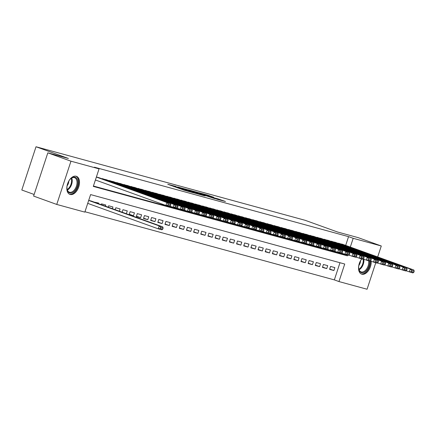 <?xml version="1.0" encoding="UTF-8"?>
<svg xmlns="http://www.w3.org/2000/svg" width="436" height="436" viewBox="0 0 436 436"><rect width="100%" height="100%" fill="white"/><g stroke="black" fill="none" stroke-linecap="round" stroke-linejoin="round"><path stroke-width="0.65" d="M176.149 186.543L167.762 184.275L184.112 190.183L193.355 192.777L177.348 187.306L174.558 186.216L176.149 186.543M371.178 261.333A9.603 5.777 -70.1 0 1 368.36 270.74A9.603 5.777 -70.1 0 1 361.869 274.19A9.603 5.777 -70.1 0 1 361.608 274.108A9.603 5.777 -70.1 0 1 361.717 258.951M70.163 194.478A9.603 5.777 -70.1 0 1 69.896 194.391A9.603 5.777 -70.1 0 1 67.651 183.616A9.603 5.777 -70.1 0 1 76.158 176.242A9.603 5.777 -70.1 0 1 76.425 176.324A9.603 5.777 -70.1 0 1 78.671 187.104A9.603 5.777 -70.1 0 1 70.163 194.478M213.902 197.372L207.498 195.055L198.969 192.739L217.379 199.35L225.461 201.481L218.311 198.963L214.523 197.944L218.905 199.617L213.956 198.091L201.999 193.709L213.902 197.372M375.761 262.788L367.063 289.242L338.968 281.563L344.729 264.025L90.606 194.587L84.84 212.119L56.745 204.44L33.61 196.086L47.829 152.834L68.408 158.459L36.019 146.758L305.178 220.311L337.568 232.007L358.147 237.631L381.282 245.986L377.68 256.951M47.829 152.834L70.964 161.189L99.065 168.868L93.299 186.401L347.421 255.845L347.661 255.109M345.683 245.397L348.56 236.639L94.438 167.195L99.065 168.868M348.56 236.639L353.187 238.307L381.282 245.986M187.257 189.606L177.561 186.957L193.911 192.859L204.053 195.693L187.257 189.606L187.131 189.992M188.281 189.807L198.184 192.592L214.981 198.68L201.339 194.227L198.745 193.535L205.111 195.944L188.265 189.856M333.905 270.538L334.864 267.611L330.57 266.44L329.611 269.361L333.905 270.538L329.72 269.023M326.744 268.581L327.709 265.655L323.414 264.483L322.449 267.404L326.744 268.581L322.564 267.066M319.588 266.625L320.547 263.704L316.253 262.526L315.293 265.448L319.588 266.625L315.402 265.115M312.427 264.668L313.391 261.747L309.097 260.57L308.132 263.497L312.427 264.668L308.247 263.159M305.271 262.712L306.23 259.791L301.935 258.613L300.976 261.54L305.271 262.712L301.085 261.202M298.11 260.755L299.074 257.834L294.78 256.657L293.815 259.584L298.11 260.755L293.929 259.246M290.954 258.799L291.913 255.878L287.618 254.7L286.659 257.627L290.954 258.799L286.768 257.289M283.798 256.842L284.757 253.921L280.462 252.749L279.498 255.67L283.798 256.842L279.612 255.333M276.637 254.886L277.596 251.964L273.301 250.793L272.342 253.714L276.637 254.886L272.451 253.376M269.481 252.929L270.44 250.008L266.145 248.836L265.186 251.757L269.481 252.929L265.295 251.419M262.319 250.973L263.279 248.051L258.984 246.88L258.025 249.801L262.319 250.973L258.134 249.463M255.164 249.016L256.123 246.095L251.828 244.923L250.869 247.844L255.164 249.016L250.978 247.506M248.002 247.065L248.961 244.138L244.667 242.966L243.708 245.888L248.002 247.065L243.817 245.55M240.846 245.108L241.806 242.182L237.511 241.01L236.552 243.931L240.846 245.108L236.661 243.593M233.685 243.152L234.65 240.225L230.35 239.053L229.391 241.975L233.685 243.152L229.5 241.637M226.529 241.195L227.488 238.274L223.194 237.097L222.235 240.018L226.529 241.195L222.344 239.686M219.368 239.239L220.333 236.317L216.033 235.14L215.073 238.061L219.368 239.239L215.188 237.729M212.212 237.282L213.171 234.361L208.877 233.184L207.918 236.11L212.212 237.282L208.026 235.772M205.051 235.326L206.015 232.404L201.721 231.227L200.756 234.154L205.051 235.326L200.871 233.816M197.895 233.369L198.854 230.448L194.56 229.271L193.6 232.197L197.895 233.369L193.709 231.859M190.734 231.412L191.698 228.491L187.404 227.32L186.439 230.241L190.734 231.412L186.554 229.903M183.578 229.456L184.537 226.535L180.242 225.363L179.283 228.284L183.578 229.456L179.392 227.946M176.417 227.499L177.381 224.578L173.087 223.406L172.122 226.328L176.417 227.499L172.236 225.99M169.261 225.543L170.22 222.622L165.925 221.45L164.966 224.371L169.261 225.543L165.075 224.033M162.099 223.586L163.064 220.665L158.769 219.493L157.805 222.415L162.099 223.586L157.919 222.077M154.944 221.635L155.903 218.709L151.608 217.537L150.649 220.458L154.944 221.635L150.758 220.12M147.788 219.679L148.747 216.752L144.452 215.58L143.488 218.501L147.788 219.679L143.602 218.164M140.626 217.722L141.586 214.795L137.291 213.624L136.332 216.545L140.626 217.722L136.441 216.207M133.471 215.766L134.43 212.839L130.135 211.667L129.17 214.588L133.471 215.766L129.285 214.25M99.157 177.752L96.4 176.967M106.313 179.708L101.948 178.76M113.474 181.665L109.104 180.717M120.63 183.621L116.265 182.673M127.792 185.578L123.421 184.63M134.947 187.535L130.582 186.586M142.109 189.491L137.738 188.543M149.265 191.448L144.894 190.499M156.426 193.404L152.055 192.45M163.582 195.355L159.211 194.407M170.743 197.312L166.372 196.364M177.899 199.268L173.528 198.32M185.055 201.225L180.689 200.277M192.216 203.181L187.845 202.233M199.372 205.138L195.006 204.19M206.533 207.095L202.162 206.146M213.689 209.051L209.324 208.103M220.85 211.008L216.479 210.059M228.006 212.964L223.641 212.016M235.168 214.921L230.797 213.972M242.323 216.877L237.958 215.929M249.485 218.834L245.114 217.88M256.641 220.785L252.275 219.837M263.802 222.742L259.431 221.793M270.958 224.698L266.592 223.75M278.119 226.655L273.748 225.706M285.275 228.611L280.904 227.663M292.436 230.568L288.065 229.619M299.592 232.524L295.221 231.576M306.753 234.481L302.382 233.533M313.909 236.437L309.538 235.489M321.07 238.394L316.7 237.446M328.226 240.35L323.855 239.402M335.382 242.307L331.017 241.359M93.418 186.03L342.794 254.172L342.963 253.659M338.173 243.315L342.543 244.264M84.966 211.749L334.341 279.89L339.982 262.728M91.467 201.132L88.71 200.347M94.258 202.141L98.634 203.062L98.443 203.65M101.234 204.658L101.501 203.841L105.795 205.018L105.414 206.168M108.204 207.176L108.657 205.797L112.951 206.975L112.39 208.686M115.18 209.694L115.818 207.754L120.113 208.931L119.366 211.209M122.151 212.212L122.974 209.711L127.268 210.888L126.336 213.727M36.019 146.758L21.8 190.014L34.139 194.472M56.745 204.44L70.964 161.189M334.341 279.89L338.968 281.563M350.31 247.065L353.187 238.307M342.794 254.172L347.421 255.845M179.403 187.491L196.81 193.568L179.403 187.491M196.069 192.265L191.121 190.739L197.715 193.126L200.309 193.818L196.069 192.265M87.723 203.361L158.208 228.818L159.167 225.897L88.682 200.44M91.119 201.007L162.748 226.873L163.124 228.039L160.622 227.352L160.235 228.524L162.742 229.211L163.124 228.039M162.742 229.211L161.789 229.799L158.208 228.818L160.235 228.524M160.622 227.352L159.167 225.897L162.748 226.873M98.809 177.626L170.438 203.492L166.857 202.517L165.893 205.438L167.925 205.143L170.427 205.83L170.814 204.658L168.307 203.972L167.925 205.143M95.408 179.981L165.893 205.438L169.473 206.419L170.427 205.83M96.367 177.06L166.857 202.517L168.307 203.972M170.814 204.658L170.438 203.492M68.256 182.112A8.311 4.998 -70.1 0 1 70.741 178.667A8.311 4.998 -70.1 0 1 75.014 177.201A8.311 4.998 -70.1 0 1 77.254 186.412A8.311 4.998 -70.1 0 1 69.825 192.979A8.311 4.998 -70.1 0 1 67.024 188.962A8.311 4.998 -70.1 0 1 67.313 184.722M66.991 188.728A7.695 4.627 109.9 0 0 69.346 192.162A7.695 4.627 109.9 0 0 69.558 192.232A7.695 4.627 109.9 0 0 76.371 186.319A7.695 4.627 109.9 0 0 74.572 177.686A7.695 4.627 109.9 0 0 74.36 177.615A7.695 4.627 109.9 0 0 70.572 178.825M69.297 194.107A9.543 5.739 109.9 0 0 69.444 194.151A9.543 5.739 109.9 0 0 77.864 186.919A9.543 5.739 109.9 0 0 75.777 176.16M67.079 185.872A5.483 3.297 109.9 0 0 68.812 181.076M369.543 261.088A8.311 4.998 -70.1 0 1 369.608 262.003A8.311 4.998 -70.1 0 1 364.698 272.069A8.311 4.998 -70.1 0 1 358.73 268.674A8.311 4.998 -70.1 0 1 358.648 267.606A8.311 4.998 -70.1 0 1 359.019 264.434M359.962 261.823A8.311 4.998 -70.1 0 1 361.842 258.984M358.703 268.44A7.695 4.627 109.9 0 0 361.052 271.873A7.695 4.627 109.9 0 0 366.235 269.486A7.695 4.627 109.9 0 0 368.742 262.041A7.695 4.627 109.9 0 0 368.633 260.837M361.003 273.819A9.543 5.739 109.9 0 0 367.368 270.74A9.543 5.739 109.9 0 0 370.42 261.589A9.543 5.739 109.9 0 0 370.398 261.05M358.784 265.584A5.483 3.297 109.9 0 0 360.518 260.788M105.964 179.583L177.594 205.449L174.013 204.473L173.054 207.394L175.081 207.1L177.588 207.787L177.97 206.615L175.468 205.928L175.081 207.1M169.795 206.217L176.635 208.375L177.588 207.787M102.389 178.602L174.013 204.473L175.468 205.928M177.97 206.615L177.594 205.449M113.126 181.54L184.75 207.405L181.174 206.43L180.21 209.351L182.243 209.057L184.744 209.738L185.131 208.572L182.624 207.885L182.243 209.057M176.956 208.174L183.79 210.332L184.744 209.738M109.545 180.559L181.174 206.43L182.624 207.885M185.131 208.572L184.75 207.405M120.282 183.496L191.911 209.362L188.33 208.386L187.371 211.307L189.398 211.013L191.905 211.694L192.287 210.528L189.785 209.841L189.398 211.013M184.112 210.13L190.952 212.283L191.905 211.694M116.706 182.515L188.33 208.386L189.785 209.841M192.287 210.528L191.911 209.362M127.443 185.453L199.067 211.318L195.492 210.343L194.527 213.264L196.56 212.97L199.061 213.651L199.448 212.485L196.941 211.798L196.56 212.97M191.273 212.087L198.108 214.24L199.061 213.651M123.862 184.472L195.492 210.343L196.941 211.798M199.448 212.485L199.067 211.318M134.599 187.409L206.228 213.275L202.647 212.299L201.688 215.221L203.716 214.926L206.223 215.607L206.604 214.441L204.103 213.754L203.716 214.926M198.429 214.043L205.269 216.196L206.223 215.607M131.018 186.428L202.647 212.299L204.103 213.754M206.604 214.441L206.228 213.275M141.76 189.366L213.384 215.231L209.809 214.256L208.844 217.177L210.871 216.883L213.378 217.564L213.765 216.398L211.258 215.711L210.871 216.883M205.59 216L212.425 218.153L213.378 217.564M138.179 188.385L209.809 214.256L211.258 215.711M213.765 216.398L213.384 215.231M148.916 191.317L220.545 217.188L216.965 216.207L216.005 219.134L218.033 218.834L220.54 219.521L220.921 218.354L218.414 217.668L218.033 218.834M212.746 217.956L219.586 220.109L220.54 219.521M145.335 190.341L216.965 216.207L218.414 217.668M220.921 218.354L220.545 217.188M156.077 193.273L227.701 219.145L224.126 218.164L223.161 221.09L225.189 220.79L227.696 221.477L228.083 220.311L225.576 219.624L225.189 220.79M219.908 219.913L226.742 222.066L227.696 221.477M152.496 192.298L224.126 218.164L225.576 219.624M228.083 220.311L227.701 219.145M163.233 195.23L234.862 221.101L231.282 220.12L230.322 223.047L232.35 222.747L234.857 223.434L235.238 222.262L232.731 221.581L232.35 222.747M227.063 221.87L233.898 224.022L234.857 223.434M159.652 194.254L231.282 220.12L232.731 221.581M235.238 222.262L234.862 221.101M170.394 197.186L242.018 223.058L238.443 222.077L237.478 224.998L239.506 224.704L242.013 225.39L242.4 224.218L239.893 223.537L239.506 224.704M234.219 223.826L241.059 225.979L242.013 225.39M166.814 196.211L238.443 222.077L239.893 223.537M242.4 224.218L242.018 223.058M177.55 199.143L249.179 225.014L245.599 224.033L244.64 226.954L246.667 226.66L249.174 227.347L249.555 226.175L247.049 225.494L246.667 226.66M241.381 225.783L248.215 227.935L249.174 227.347M173.969 198.167L245.599 224.033L247.049 225.494M249.555 226.175L249.179 225.014M184.711 201.1L256.335 226.971L252.755 225.99L251.795 228.911L253.823 228.617L256.33 229.303L256.717 228.132L254.21 227.45L253.823 228.617M248.536 227.734L255.376 229.892L256.33 229.303M181.131 200.124L252.755 225.99L254.21 227.45M256.717 228.132L256.335 226.971M191.867 203.056L263.497 228.922L259.916 227.946L258.957 230.867L260.984 230.573L263.491 231.26L263.873 230.088L261.366 229.407L260.984 230.573M255.698 229.69L262.532 231.848L263.491 231.26M188.287 202.081L259.916 227.946L261.366 229.407M263.873 230.088L263.497 228.922M199.023 205.013L270.652 230.878L267.072 229.903L266.113 232.824L268.14 232.53L270.647 233.216L271.034 232.045L268.527 231.358L268.14 232.53M262.854 231.647L269.693 233.805L270.647 233.216M195.448 204.037L267.072 229.903L268.527 231.358M271.034 232.045L270.652 230.878M206.184 206.969L277.814 232.835L274.233 231.859L273.274 234.781L275.301 234.486L277.803 235.168L278.19 234.001L275.683 233.315L275.301 234.486M270.015 233.603L276.849 235.762L277.803 235.168M202.604 205.988L274.233 231.859L275.683 233.315M278.19 234.001L277.814 232.835M213.34 208.926L284.97 234.791L281.389 233.816L280.43 236.737L282.457 236.443L284.964 237.124L285.346 235.958L282.844 235.271L282.457 236.443M277.171 235.56L284.01 237.713L284.964 237.124M209.765 207.945L281.389 233.816L282.844 235.271M285.346 235.958L284.97 234.791M220.502 210.882L292.131 236.748L288.55 235.772L287.591 238.694L289.618 238.399L292.12 239.081L292.507 237.914L290 237.228L289.618 238.399M284.332 237.516L291.166 239.669L292.12 239.081M216.921 209.901L288.55 235.772L290 237.228M292.507 237.914L292.131 236.748M227.657 212.839L299.287 238.705L295.706 237.729L294.747 240.65L296.774 240.356L299.281 241.037L299.663 239.871L297.161 239.184L296.774 240.356M291.488 239.473L298.328 241.626L299.281 241.037M224.082 211.858L295.706 237.729L297.161 239.184M299.663 239.871L299.287 238.705M234.819 214.795L306.448 240.661L302.867 239.686L301.903 242.607L303.936 242.312L306.437 242.994L306.824 241.827L304.317 241.141L303.936 242.312M298.649 241.43L305.483 243.582L306.437 242.994M231.238 213.814L302.867 239.686L304.317 241.141M306.824 241.827L306.448 240.661M241.975 216.752L313.604 242.618L310.023 241.637L309.064 244.563L311.091 244.264L313.598 244.95L313.98 243.784L311.478 243.097L311.091 244.264M305.805 243.386L312.645 245.539L313.598 244.95M238.399 215.771L310.023 241.637L311.478 243.097M313.98 243.784L313.604 242.618M249.136 218.703L320.76 244.574L317.185 243.593L316.22 246.52L318.253 246.22L320.754 246.907L321.141 245.74L318.634 245.054L318.253 246.22M312.966 245.343L319.801 247.495L320.754 246.907M245.555 217.728L317.185 243.593L318.634 245.054M321.141 245.74L320.76 244.574M256.292 220.66L327.921 246.531L324.34 245.55L323.381 248.476L325.409 248.177L327.916 248.863L328.297 247.692L325.796 247.01L325.409 248.177M320.122 247.299L326.962 249.452L327.916 248.863M252.717 219.684L324.34 245.55L325.796 247.01M328.297 247.692L327.921 246.531M263.453 222.616L335.077 248.487L331.502 247.506L330.537 250.433L332.57 250.133L335.071 250.82L335.458 249.648L332.951 248.967L332.57 250.133M327.283 249.256L334.118 251.409L335.071 250.82M259.872 221.641L331.502 247.506L332.951 248.967M335.458 249.648L335.077 248.487M270.609 224.573L342.238 250.444L338.658 249.463L337.698 252.384L339.726 252.09L342.233 252.776L342.614 251.605L340.113 250.923L339.726 252.09M334.439 251.212L341.279 253.365L342.233 252.776M267.028 223.597L338.658 249.463L340.113 250.923M342.614 251.605L342.238 250.444M277.77 226.529L349.394 252.4L345.819 251.419L344.854 254.341L346.882 254.046L349.389 254.733L349.776 253.561L347.269 252.88L346.882 254.046M341.601 253.163L348.435 255.322L349.389 254.733M274.19 225.554L345.819 251.419L347.269 252.88M349.776 253.561L349.394 252.4M284.926 228.486L356.555 254.352L352.975 253.376L352.016 256.297L354.043 256.003L356.55 256.69L356.931 255.518L354.424 254.837L354.043 256.003M348.756 255.12L355.596 257.278L356.55 256.69M281.345 227.51L352.975 253.376L354.424 254.837M356.931 255.518L356.555 254.352M292.087 230.442L363.711 256.308L360.136 255.333L359.171 258.254L361.199 257.959L363.706 258.646L364.093 257.474L361.586 256.788L361.199 257.959M355.918 257.077L362.752 259.235L363.706 258.646M288.507 229.467L360.136 255.333L361.586 256.788M364.093 257.474L363.711 256.308M299.243 232.399L370.873 258.265L367.292 257.289L366.333 260.21L368.36 259.916L370.867 260.603L371.249 259.431L368.742 258.744L368.36 259.916M363.074 259.033L369.913 261.191L370.867 260.603M295.663 231.418L367.292 257.289L368.742 258.744M371.249 259.431L370.873 258.265M306.404 234.355L378.028 260.221L374.453 259.246L373.488 262.167L375.516 261.873L378.023 262.554L378.41 261.387L375.903 260.701L375.516 261.873M370.229 260.99L377.069 263.148L378.023 262.554M302.824 233.374L374.453 259.246L375.903 260.701M378.41 261.387L378.028 260.221M313.56 236.312L385.19 262.178L381.609 261.202L380.65 264.123L382.677 263.829L385.184 264.51L385.566 263.344L383.059 262.657L382.677 263.829M377.391 262.946L384.225 265.099L385.184 264.51M309.98 235.331L381.609 261.202L383.059 262.657M385.566 263.344L385.19 262.178M320.722 238.269L392.346 264.134L388.765 263.159L387.806 266.08L389.833 265.786L392.34 266.467L392.727 265.301L390.22 264.614L389.833 265.786M384.547 264.903L391.386 267.055L392.34 266.467M317.141 237.288L388.765 263.159L390.22 264.614M392.727 265.301L392.346 264.134M327.877 240.225L399.507 266.091L395.926 265.115L394.967 268.036L396.994 267.742L399.501 268.423L399.883 267.257L397.376 266.57L396.994 267.742M391.708 266.859L398.542 269.012L399.501 268.423M324.297 239.244L395.926 265.115L397.376 266.57M399.883 267.257L399.507 266.091M335.033 242.182L406.663 268.047L403.082 267.072L402.123 269.993L404.15 269.699L406.657 270.38L407.044 269.214L404.537 268.527L404.15 269.699M398.864 268.816L405.703 270.969L406.657 270.38M331.458 241.201L403.082 267.072L404.537 268.527M407.044 269.214L406.663 268.047M342.195 244.133L413.824 270.004L410.243 269.023L409.284 271.95L411.312 271.65L413.813 272.337L414.2 271.17L411.693 270.484L411.312 271.65M406.025 270.772L412.859 272.925L413.813 272.337M338.614 243.157L410.243 269.023L411.693 270.484M414.2 271.17L413.824 270.004M175.855 187.202L175.986 186.81M177.218 187.693L177.348 187.306M182.313 189.535L182.504 188.968M184.303 190.249L184.433 189.862M185.681 190.69L185.796 190.352M185.54 189.42L185.649 189.088M196.462 192.407L196.576 192.069M198.058 192.979L198.184 192.592M218.196 199.296L218.311 198.963M219.749 199.999L219.918 199.481M207.389 195.388L207.498 195.055M208.986 195.966L209.111 195.579M71.722 178.024A7.695 4.627 -70.1 0 1 67.373 190.08M67.177 189.535A7.445 4.474 109.9 0 0 71.226 178.324M363.842 259.311A7.695 4.627 -70.1 0 1 363.918 260.303A7.695 4.627 -70.1 0 1 359.079 269.791M358.883 269.246A7.445 4.474 109.9 0 0 363.297 260.221A7.445 4.474 109.9 0 0 363.193 259.077M174.405 186.679L174.558 186.216M182.853 189.731L183.006 189.268"/></g></svg>
